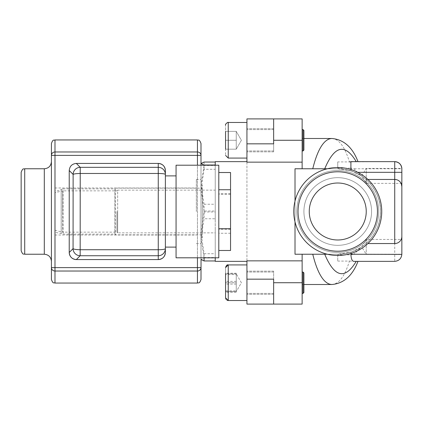 <?xml version="1.0" encoding="UTF-8"?>
<svg xmlns="http://www.w3.org/2000/svg" width="423" height="423" viewBox="0 0 423 423"><rect width="100%" height="100%" fill="white"/><g stroke="black" fill="none" stroke-linecap="round" stroke-linejoin="round"><path stroke-width="0.32" stroke-dasharray="2.12 1.59" d="M303.915 211.5A33.835 33.835 0 0 0 337.75 245.335A33.835 33.835 0 0 0 371.579 211.5A33.835 33.835 0 0 0 337.75 177.665A33.835 33.835 0 0 0 303.915 211.5A33.835 33.835 0 0 0 337.75 245.335A33.835 33.835 0 0 0 371.579 211.5A33.835 33.835 0 0 0 337.75 177.665A33.835 33.835 0 0 0 303.915 211.5A33.835 33.835 0 0 1 337.75 177.665A33.835 33.835 0 0 1 371.579 211.5A33.835 33.835 0 0 1 337.75 245.335A33.835 33.835 0 0 1 303.915 211.5A33.835 33.835 0 0 0 337.75 245.335A33.835 33.835 0 0 0 371.579 211.5A33.835 33.835 0 0 0 337.75 177.665A33.835 33.835 0 0 0 303.915 211.5M381.731 211.5A43.981 43.981 0 0 0 337.75 167.519A43.981 43.981 0 0 0 293.763 211.5A43.981 43.981 0 0 0 337.75 255.481A43.981 43.981 0 0 0 381.731 211.5A43.981 43.981 0 0 0 337.75 167.519A43.981 43.981 0 0 0 293.763 211.5A43.981 43.981 0 0 0 337.75 255.481A43.981 43.981 0 0 0 381.731 211.5A43.981 43.981 0 0 1 337.75 255.481A43.981 43.981 0 0 1 293.763 211.5A43.981 43.981 0 0 1 337.75 167.519A43.981 43.981 0 0 1 381.731 211.5M298.041 211.5A39.709 39.709 0 0 0 337.75 251.209A39.709 39.709 0 0 0 377.453 211.5A39.709 39.709 0 0 0 337.75 171.791A39.709 39.709 0 0 0 298.041 211.5A39.709 39.709 0 0 0 337.75 251.209A39.709 39.709 0 0 0 377.453 211.5A39.709 39.709 0 0 0 337.75 171.791A39.709 39.709 0 0 0 298.041 211.5A39.709 39.709 0 0 1 337.75 171.791A39.709 39.709 0 0 1 377.453 211.5A39.709 39.709 0 0 1 337.75 251.209A39.709 39.709 0 0 1 298.041 211.5M309.255 211.5A28.489 28.489 0 0 0 337.75 239.989A28.489 28.489 0 0 0 366.239 211.5A28.489 28.489 0 0 0 337.75 183.011A28.489 28.489 0 0 0 309.255 211.5A28.489 28.489 0 0 0 337.75 239.989A28.489 28.489 0 0 0 366.239 211.5A28.489 28.489 0 0 0 337.75 183.011A28.489 28.489 0 0 0 309.255 211.5A28.489 28.489 0 0 1 337.75 183.011A28.489 28.489 0 0 1 366.239 211.5A28.489 28.489 0 0 1 337.75 239.989A28.489 28.489 0 0 1 309.255 211.5M218.802 257.797L218.802 165.203M176.063 165.203L176.063 257.797M230.551 211.5L230.551 193.692L230.551 211.5M218.802 211.5L218.802 229.308L218.802 211.5M165.382 211.5L165.382 208.941M176.063 211.5L176.063 247.111L176.063 211.5M21.15 172.325L21.15 250.675M51.421 211.5L51.421 261.356L51.421 211.5M165.382 247.111L165.382 175.889M76.325 259.579A7.122 7.122 0 0 0 76.352 259.579L158.26 259.579M69.229 252.483A7.122 7.122 0 0 1 69.229 252.457L69.229 170.543A7.122 7.122 0 0 1 76.352 163.421L158.26 163.421M200.994 259.579L200.994 163.421M204.076 257.797L200.994 238.138L200.994 257.797L200.994 165.203L200.994 238.138L204.076 218.754L215.238 218.754L215.238 201.988L215.238 211.024L204.076 211.024L204.076 218.754M200.994 279.487L200.994 143.513M51.421 143.513L51.421 279.487M197.435 139.95L197.435 151.973L54.985 151.973L54.985 155.384L197.435 155.384L197.435 267.616L54.985 267.616L54.985 155.384L51.421 155.384A3.564 3.416 180 0 1 54.985 151.973L54.985 139.95M54.985 283.05L54.985 271.027A3.564 3.416 0 0 1 51.421 267.616L54.985 267.616L54.985 271.027L197.435 271.027A3.564 3.416 180 0 0 200.994 267.616L197.435 267.616L197.435 283.05M197.435 151.973A3.564 3.416 180 0 1 200.994 155.384L197.435 155.384L197.435 151.973M230.551 250.479L230.551 172.521M218.802 228.716L218.802 172.521L218.802 228.716M230.551 233.263L218.802 233.263M230.551 194.284L218.802 194.284M204.076 162.041L204.076 165.478L200.994 184.862L204.076 204.246L204.076 211.976L200.994 232.84L204.076 253.705L215.238 253.705L215.238 244.674L215.238 258.638L215.238 257.998L204.076 257.998L201.052 259.674M215.238 253.705L215.238 257.998M215.238 261.356L215.238 249.131L215.238 257.522L204.076 257.522M215.238 257.797L215.238 257.522M215.238 218.754L215.238 211.024M204.076 211.024L200.994 190.16L204.076 169.295L215.238 169.295L215.238 178.326L215.238 162.681L215.238 173.869L215.238 165.478L204.076 165.478M215.238 169.295L215.238 165.203M215.238 165.478L215.238 161.644M204.076 169.295L204.076 165.203M204.076 253.705L204.076 257.998M215.238 178.326L215.238 201.988L215.238 178.326M204.076 204.246L215.238 204.246L215.238 173.869L215.238 221.012L215.238 211.976L204.076 211.976M215.238 244.674L215.238 221.012L215.238 244.674M215.238 204.246L215.238 211.976M215.238 227.146L215.238 249.131L215.238 227.146M246.937 140.272L246.937 158.08L246.937 140.272M246.937 282.728L246.937 264.92L246.937 282.728M246.937 162.152L246.937 260.848M273.644 118.905L273.644 143.836L246.937 143.836L246.937 118.905L273.644 118.905L273.644 143.825L273.644 118.905L302.133 118.905L302.133 168.766L337.75 168.766A42.734 42.734 0 0 1 380.483 211.5A42.734 42.734 0 0 1 337.75 254.234A42.734 42.734 0 0 0 380.483 211.5A42.734 42.734 0 0 0 337.75 168.766L327.349 168.766M246.937 143.836L246.937 279.164L273.644 279.164L273.644 304.095L273.644 271.154L273.644 304.095L302.133 304.095L302.133 272.042L302.133 293.409L302.133 272.042L302.133 293.409L302.133 282.728L273.644 282.728M246.937 304.095L246.937 279.164M303.915 284.505L302.133 284.505L302.133 254.234L337.75 254.234L295.011 254.234L295.011 168.766L337.75 168.766L302.133 168.766L302.133 138.495L302.133 168.766M401.305 183.846L399.767 181.536L397.456 179.992L396.118 179.585L366.011 179.447C366.826 179.659 381.112 193.221 380.483 211.426C381.192 229.626 366.836 243.373 366.011 243.553A42.734 42.734 0 0 1 350.905 252.161L337.75 254.234L302.133 254.234L302.133 282.728M337.75 170.543A40.957 40.957 0 0 0 302.133 231.725A40.957 40.957 0 0 0 378.701 211.5A40.957 40.957 0 0 0 337.75 170.543A40.957 40.957 0 0 1 378.701 211.5A40.957 40.957 0 0 1 337.75 252.457A40.957 40.957 0 0 1 296.793 211.5A40.957 40.957 0 0 1 337.75 170.543A40.957 40.957 0 0 1 378.701 211.5A40.957 40.957 0 0 1 337.75 252.457A40.957 40.957 0 0 1 296.793 211.5A40.957 40.957 0 0 1 337.75 170.543A40.957 40.957 0 0 0 296.793 211.5A40.957 40.957 0 0 0 337.75 252.457A40.957 40.957 0 0 0 378.701 211.5A40.957 40.957 0 0 0 337.75 170.543M236.251 273.226L236.251 274.575L225.565 274.575L225.565 273.226L236.251 273.226L236.251 282.728L236.251 273.824L236.251 278.276L236.251 273.824L225.565 273.824L225.565 282.728L236.251 282.728L236.251 291.627L236.251 278.276L236.251 282.728L225.565 282.728L225.565 273.824L236.251 273.824L236.251 291.627L236.251 287.175L236.251 291.627L225.565 291.627L225.565 282.728L225.565 291.627L236.251 291.627L236.251 277.298L236.251 290.876L225.565 290.876M225.565 282.728L225.565 267.59L225.565 282.728M225.565 149.176L236.251 149.176L241.39 140.272L236.251 131.373L241.39 140.272L236.251 149.176L236.251 144.724L236.251 149.176L225.565 149.176L225.565 140.272L225.565 155.41L225.565 140.272L236.251 140.272L236.251 131.373L236.251 140.272L236.251 131.373L236.251 135.825L236.251 131.373L225.565 131.373L225.565 140.272L236.251 140.272L236.251 149.176L236.251 135.825L236.251 140.272L225.565 140.272L225.565 131.373L225.565 149.176L225.565 125.139L225.565 140.272L236.251 140.272L236.251 149.176L236.251 144.724L236.251 149.176L225.565 149.176L236.251 149.176L236.251 131.373L225.565 131.373L225.565 140.272L225.565 131.373L236.251 131.373L236.251 135.825L236.251 131.373L225.565 131.373M236.251 274.575L236.251 290.876M236.251 281.374L225.565 281.374M236.251 292.23L225.565 292.23L225.565 274.575M236.251 284.076L225.565 284.076M225.565 292.23L225.565 273.226M350.905 169.533L350.905 170.839A42.734 42.734 0 0 1 354.828 172.325L357.742 172.325M350.905 170.839L337.75 168.766L344.946 169.374L351.799 171.141L351.111 168.137L353.977 168.766L360.83 175.534L351.799 171.141M367.867 179.447L366.011 179.447C364.404 177.692 360.676 175.318 354.828 172.325M295.011 201.105L295.011 221.895M337.75 254.863L337.75 261.086L337.75 254.863L351.111 254.863L351.799 251.859L344.904 253.631L337.75 254.234L327.349 254.234M337.75 261.086L349.435 261.086C344.84 276.182 339.029 283.986 332.013 284.505M302.133 254.234L302.133 284.505M349.435 261.086L357.995 261.356M353.623 261.356L356.24 261.356M350.905 252.161L350.905 253.467M332.013 138.495C339.029 139.014 344.84 146.818 349.435 161.914L337.75 161.914L337.75 168.137L351.111 168.137M302.133 140.272L302.133 150.958L302.133 129.591L302.133 150.958L302.133 140.272L273.644 140.272L273.644 150.958L273.644 128.703L273.644 151.846L273.644 140.272M350.905 161.861L394.728 161.644L357.995 161.644M351.111 254.863L353.977 254.234L394.728 254.234L394.728 261.356L354.21 261.356L394.728 261.356A7.122 7.122 0 0 0 401.85 254.234L401.85 239.444L401.85 254.234L394.728 254.234L394.728 168.766L353.977 168.766M351.799 251.859L360.83 247.466L353.977 254.234M337.75 168.137L337.75 161.914M356.24 161.644L350.905 161.644M360.83 247.466A42.734 42.734 0 0 0 360.83 175.534M401.839 168.407A7.122 7.122 0 0 1 401.85 168.766L401.85 183.365L401.85 172.325L401.85 183.365L366.239 183.365L361.744 175.889L366.239 168.407L366.239 179.648L366.239 168.407L401.839 168.407M401.85 236.431A7.122 7.122 0 0 1 394.728 243.553L367.867 243.553M401.85 254.403L366.239 254.403L361.744 246.921L366.239 239.444L366.239 254.403L366.239 239.444L401.85 239.444M366.239 183.365L366.239 179.648L366.239 183.365M303.915 282.728L303.915 272.93L303.915 282.728M303.027 282.728L303.027 272.042L303.027 282.728M303.027 150.958L303.027 129.591L303.915 130.48L303.915 150.07L303.915 130.48L303.915 150.07L303.027 150.958L303.027 129.591L303.027 150.958L302.133 150.958M303.027 293.409L303.027 272.042L303.915 272.93L303.915 292.52L303.027 293.409L302.133 293.409M215.238 211.5L215.238 190.133L215.238 211.5M116.949 211.5L116.949 232.153L116.949 211.5M54.985 192.708L54.985 230.292L54.985 192.708L62.63 190.847L62.63 211.5L62.63 190.847L116.949 190.847L117.663 190.133L117.663 211.5L117.663 190.133L215.238 190.133M54.985 230.292L62.63 232.153L62.63 211.5L62.63 232.153L116.949 232.153L117.663 232.867L117.663 211.5L117.663 232.867L215.238 232.867M202.421 188.172L202.421 234.828L202.421 188.172L115.521 188.172L115.521 234.828L115.521 188.172L114.813 188.885L114.813 234.115L114.813 188.885L63.117 188.885L63.117 234.115L63.117 188.885L61.198 189.446L61.198 233.554A3.564 3.564 0 0 0 63.117 234.115L114.813 234.115L115.521 234.828L202.421 234.828M202.421 237.8L202.421 185.147L202.421 237.8M200.994 185.2L200.994 237.853L200.994 185.2M200.994 211.5L200.994 179.447L200.994 211.5M54.985 190.731L54.985 232.269L54.985 190.731A8.904 8.904 0 0 0 61.198 189.446L61.198 233.554L54.985 232.269M54.985 211.5L54.985 187.997L54.985 211.5M196.362 211.5L196.362 179.447L196.362 211.5M24.714 254.234L24.714 168.766M44.299 168.766L44.299 254.234M197.435 257.797L197.435 165.203M228.24 282.728L228.24 264.92L228.24 282.728M246.937 158.08L228.24 158.08L228.24 122.469L228.24 158.08L228.24 122.469L246.937 122.469M246.937 300.531L228.24 300.531L228.24 264.92L246.937 264.92M394.728 161.644L394.728 168.766L401.85 168.766M230.551 193.692L218.802 193.692M230.551 229.308L218.802 229.308M241.39 282.728L236.251 273.824L241.39 282.728L236.251 291.627L241.39 282.728M227.167 300.309L226.601 299.97M226.384 299.785L225.951 299.246M302.133 138.495L303.915 138.495M303.027 272.042L302.133 272.042M202.421 185.147L200.994 185.147M202.421 237.853L200.994 237.853M54.985 235.003L196.362 235.003M54.985 187.997L196.362 187.997M196.362 243.553L200.994 243.553M196.362 179.447L200.994 179.447M273.644 272.042L246.937 272.042L273.644 272.042M273.644 293.409L246.937 293.409L273.644 293.409M273.644 271.154L246.937 271.154L273.644 271.154M273.644 294.297L246.937 294.297L273.644 294.297M273.644 129.591L246.937 129.591L273.644 129.591M273.644 150.958L246.937 150.958L273.644 150.958M273.644 128.703L246.937 128.703L273.644 128.703M273.644 151.846L246.937 151.846L273.644 151.846"/><path stroke-width="0.63" d="M293.763 211.5A43.981 43.981 0 0 1 337.75 167.519A43.981 43.981 0 0 1 381.731 211.5A43.981 43.981 0 0 1 337.75 255.481A43.981 43.981 0 0 1 293.763 211.5M298.041 211.5A39.709 39.709 0 0 1 337.75 171.791A39.709 39.709 0 0 1 377.453 211.5A39.709 39.709 0 0 1 337.75 251.209A39.709 39.709 0 0 1 298.041 211.5M309.255 211.5A28.489 28.489 0 0 1 337.75 183.011A28.489 28.489 0 0 1 366.239 211.5A28.489 28.489 0 0 1 337.75 239.989A28.489 28.489 0 0 1 309.255 211.5M218.802 165.203L218.802 257.797L176.063 257.797L176.063 165.203L218.802 165.203M176.063 175.889L165.382 175.889L165.382 170.543L165.382 211.5M76.325 163.421L80.227 167.328L158.26 167.328L158.26 163.421L76.325 163.421C72.021 163.854 69.658 166.218 69.229 170.517L69.229 252.483L73.063 248.645C73.755 249.263 76.119 249.628 80.159 249.734L158.26 249.734L158.26 173.478L80.227 173.478L80.159 255.741L76.325 259.579L158.26 259.579C162.585 259.156 164.959 256.782 165.382 252.457L165.382 247.111L176.063 247.111M21.15 250.675L21.15 172.325C23.17 167.096 23.625 169.607 24.714 168.766L24.714 254.234C23.625 253.393 23.17 255.904 21.15 250.675M165.382 208.941L165.382 252.457A7.122 7.122 0 0 1 158.26 259.579L158.26 255.741A7.122 7.096 0 0 0 165.382 248.645A7.122 1.089 0 0 1 158.26 249.734L158.26 255.741L80.159 255.741A7.122 7.069 45 0 1 73.063 248.645L73.131 174.424L69.229 170.517M76.325 259.579A7.122 7.122 0 0 1 69.229 252.483C69.658 256.782 72.021 259.146 76.325 259.579M158.26 163.421A7.122 7.122 0 0 1 165.382 170.543C164.959 166.218 162.585 163.844 158.26 163.421M204.076 165.203L201.052 163.326L200.994 165.203L200.994 155.384A3.564 3.416 180 0 0 197.435 151.973L197.435 139.95L54.985 139.95L54.985 151.973A3.564 3.416 180 0 0 51.421 155.384L51.421 143.513C53.113 138.644 53.927 140.637 54.985 139.95M197.435 165.203L197.435 155.384L54.985 155.384L54.985 267.616L200.994 267.616A3.564 3.416 180 0 1 197.435 271.027L197.435 283.05C198.487 282.363 199.302 284.356 200.994 279.487L201.052 259.674M197.435 139.95C198.392 140.658 199.133 138.49 200.994 143.513L200.994 155.384L197.435 155.384L197.435 151.973L54.985 151.973L54.985 155.384L51.421 155.384L51.421 267.616A3.564 3.416 0 0 0 54.985 271.027L54.985 283.05C53.927 282.363 53.113 284.356 51.421 279.487L51.421 267.616L54.985 267.616L54.985 271.027L197.435 271.027L197.435 257.797M80.227 167.328A7.122 7.069 135 0 0 73.131 174.424C73.819 173.885 76.182 173.567 80.227 173.478L80.227 167.328M158.26 167.328A7.122 7.096 0 0 1 165.382 174.424C164.959 173.848 162.585 173.53 158.26 173.478L158.26 167.328M218.802 172.521L230.551 172.521L230.551 250.479L218.802 250.479M230.551 228.716L218.802 228.716M230.551 189.737L218.802 189.737M200.994 259.479L204.076 260.959L215.238 260.959L215.238 257.797M246.937 161.644L215.238 161.644L215.238 165.002L204.076 165.002M200.994 163.521L204.076 162.041L215.238 162.041M204.076 260.959L204.076 257.797M215.238 260.959L215.238 261.356L246.937 261.356M273.644 282.728L273.644 304.095L302.133 304.095L302.133 282.728L273.644 282.728L273.644 279.164L246.937 279.164L246.937 304.095L273.644 304.095L246.937 304.095M246.937 279.164L246.937 260.848L302.133 260.848L302.133 254.234M302.133 168.766L302.133 162.152L246.937 162.152L246.937 143.836L273.644 143.836L273.644 118.905L246.937 118.905L246.937 143.836M302.133 162.152L302.133 118.905L273.644 118.905M302.133 282.728L302.133 260.848M225.565 149.176L225.565 131.373M225.565 273.226L225.565 297.861L225.565 273.226M295.011 221.895L295.011 254.234L327.349 254.234M327.349 168.766L295.011 168.766L295.011 201.105M332.129 284.505L303.915 284.505M357.995 261.356C352.544 275.653 343.883 283.368 332.007 284.505L332.007 284.505C326.545 284.483 318.847 278.857 312.761 254.234M350.905 253.467L350.905 254.234C351.079 258.532 351.984 260.906 353.623 261.356L394.728 261.356C399.021 260.906 401.395 258.532 401.85 254.234L401.85 168.766C401.395 164.468 399.021 162.094 394.728 161.644A7.122 7.122 0 0 1 401.839 168.407M312.761 168.766C318.847 144.143 326.545 138.517 332.013 138.495L332.129 138.495M350.905 161.861L349.435 161.914M350.905 169.533L350.905 161.644L394.728 161.644L394.728 179.447L367.867 179.447M401.305 183.846L401.85 186.569A7.122 7.122 0 0 0 394.728 179.447L394.728 243.553A7.122 7.122 0 0 0 401.85 236.431A7.122 7.122 0 0 1 394.728 243.553L367.867 243.553M401.85 183.365L401.85 254.403L350.905 254.234M303.027 150.958L303.915 150.07L303.915 130.48L303.027 129.591L302.133 129.591L303.027 129.591L303.027 150.958L302.133 150.958M303.027 272.042L303.027 293.409L303.915 292.52L303.915 272.93L303.027 272.042L302.133 272.042M24.714 254.234L44.299 254.234L44.299 168.766C48.624 168.343 50.998 165.969 51.421 161.644M302.133 140.272L273.644 140.272M246.937 122.469L228.24 122.469L228.24 158.08L225.565 155.41L228.24 158.08L246.937 158.08M246.937 264.92L228.24 264.92L228.24 300.531L227.167 300.309M356.24 261.356C345.046 279.91 334.54 277.536 324.716 254.234M324.716 168.766C334.54 145.464 345.046 143.09 356.24 161.644M357.742 172.325L401.85 172.325M44.299 254.234C48.624 254.657 50.998 257.031 51.421 261.356M24.714 168.766L44.299 168.766M197.435 283.05L54.985 283.05M228.24 264.92L225.565 267.59C226.279 265.385 227.172 264.497 228.24 264.92M225.951 299.246L225.565 297.861L228.24 300.531L246.937 300.531M228.24 122.469C228.209 121.708 224.777 124.346 225.565 125.139C224.777 124.346 228.209 121.708 228.24 122.469M303.915 138.495L332.013 138.495C343.883 139.632 352.544 147.347 357.995 161.644M303.027 293.409L302.133 293.409"/></g></svg>

